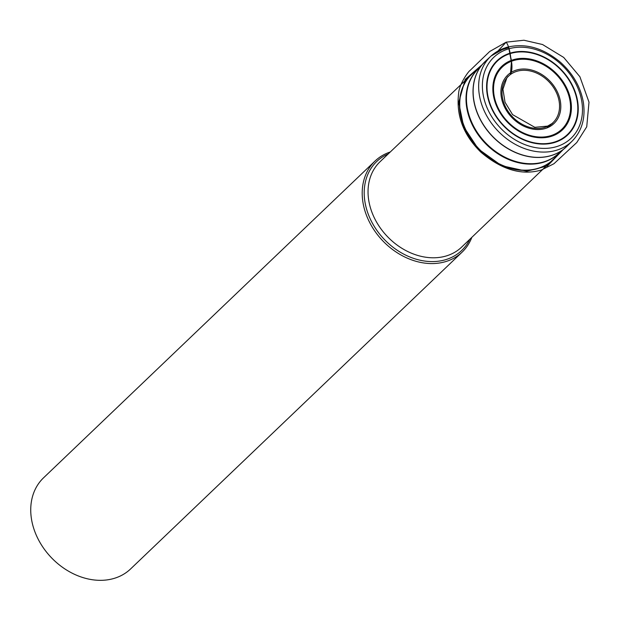 <?xml version="1.0" encoding="UTF-8"?>
<svg xmlns="http://www.w3.org/2000/svg" width="620" height="620" viewBox="0 0 620 620"><rect width="100%" height="100%" fill="white"/><g stroke="black" fill="none" stroke-linecap="round" stroke-linejoin="round"><path stroke-width="0.93" d="M508.098 49.019A55.963 43.981 46.3 0 0 506.687 133.827A55.963 43.981 46.3 0 0 582.475 110.546A55.963 43.981 46.3 0 0 508.098 49.019M390.236 151.993A63.008 49.515 46.3 0 0 375.022 161.06A63.008 49.515 46.3 0 0 382.757 240.816A63.008 49.515 46.3 0 0 462.086 252.162A63.008 49.515 46.3 0 0 471.836 237.375M388.221 153.923A61.52 48.345 46.3 0 0 372.395 223.177A61.52 48.345 46.3 0 0 445.958 259.594A61.52 48.345 46.3 0 0 469.813 239.304M375.022 161.06L43.563 477.811A63.008 49.515 46.3 0 0 51.297 557.574A63.008 49.515 46.3 0 0 130.626 568.92L462.086 252.162M497.961 50.995L508.733 47.632L511.43 62.031L510.407 74.547C512.376 70.703 512.469 64.922 510.686 57.203C509.896 50.328 508.392 45.314 506.183 42.152L497.953 50.995M554.412 158.394A59.055 46.407 -133.7 0 1 553.071 159.743A59.055 46.407 -133.7 0 1 537.935 168.524A59.055 46.407 -133.7 0 1 471.704 140.585A59.055 46.407 -133.7 0 1 471.479 74.353A59.055 46.407 -133.7 0 1 472.882 73.082M474.346 71.866L380.068 161.712A59.055 46.407 46.3 0 0 380.293 227.943A59.055 46.407 46.3 0 0 446.524 255.874A59.055 46.407 46.3 0 0 461.66 247.093L555.691 156.992A59.04 46.392 46.3 0 1 538.191 168.26A59.04 46.392 46.3 0 1 470.75 138.539A59.04 46.392 46.3 0 1 474.346 71.866L478.454 68.619M558.132 153.869A58.303 45.818 -133.7 0 1 543.492 162.246A58.303 45.818 -133.7 0 1 478.253 134.881A58.303 45.818 -133.7 0 1 477.578 69.572M565.882 147.289A58.908 46.291 -133.7 0 1 564.712 148.32A58.908 46.291 -133.7 0 1 551.304 155.558A58.908 46.291 -133.7 0 1 486.072 128.859A58.908 46.291 -133.7 0 1 483.414 63.248A58.908 46.291 -133.7 0 1 484.499 62.124M485.615 61.047L476.733 70.478A58.296 45.81 46.3 0 0 485.468 142.67A58.296 45.81 46.3 0 0 557.186 154.667L567.005 146.219A58.908 46.299 46.3 0 1 551.42 155.457A58.908 46.299 46.3 0 1 485.096 127.232A58.908 46.299 46.3 0 1 485.615 61.047L491.11 55.994A58.768 46.182 -133.7 0 1 505.672 47.724M556.752 150.18A58.768 46.182 -133.7 0 1 490.591 122.016A58.768 46.182 -133.7 0 1 491.11 55.994L506.044 47.508C524.683 42.664 542.802 47.57 560.387 62.217C573.004 73.602 580.669 87.032 583.381 102.494C585.613 118.11 581.924 130.936 572.307 140.965A58.768 46.182 -133.7 0 1 556.752 150.18M510.151 53.142A51.235 40.261 -133.7 0 1 578.243 109.469A51.235 40.261 -133.7 0 1 508.865 130.781A51.235 40.261 -133.7 0 1 510.151 53.142M551.211 136.369A43.919 34.519 -133.7 0 1 492.838 88.079A43.919 34.519 -133.7 0 1 552.319 69.804A43.919 34.519 -133.7 0 1 551.211 136.369M554.474 142.058A50.77 39.897 46.3 0 0 572.105 85.614A50.77 39.897 46.3 0 0 510.345 53.552A50.77 39.897 46.3 0 0 492.714 110.004A50.77 39.897 46.3 0 0 554.474 142.058M516.313 70.091A33.488 26.319 -133.7 0 1 560.813 106.911A33.488 26.319 -133.7 0 1 515.468 120.846A33.488 26.319 -133.7 0 1 516.313 70.091M550.761 135.679A43.059 33.837 46.3 0 0 565.719 87.808A43.059 33.837 46.3 0 0 513.337 60.62A43.059 33.837 46.3 0 0 498.387 108.492A43.059 33.837 46.3 0 0 550.761 135.679M516.809 71.331A32.163 25.273 46.3 0 0 515.995 120.071A32.163 25.273 46.3 0 0 559.55 106.686A32.163 25.273 46.3 0 0 516.809 71.331M481.864 64.922L465.194 79.399L458.715 102.501L463.706 126.767L478.322 148.971L501.619 165.703L526.729 171.236L547.507 165.92L562.968 149.792M559.124 153.032L555.691 156.992M572.307 140.965L567.005 146.219M508.075 76.322L506.912 77.764L502.944 89.203L505.029 102.254L512.585 114.63L534.827 127.317L547.568 126.116L552.777 123.093L546.793 127.999M506.183 42.152L489.699 51.499L470.084 70.424C468.767 70.936 459.118 84.026 458.614 93.473C456.018 115.537 463.45 135.114 480.911 152.202C501.627 169.756 521.761 175.708 541.307 170.043L553.954 163.734L576.778 142.53L586.737 126.782L589 102.16L579.902 76.756L563.704 57.435L542.531 44.516L523.939 40.238L506.183 42.152"/></g></svg>
